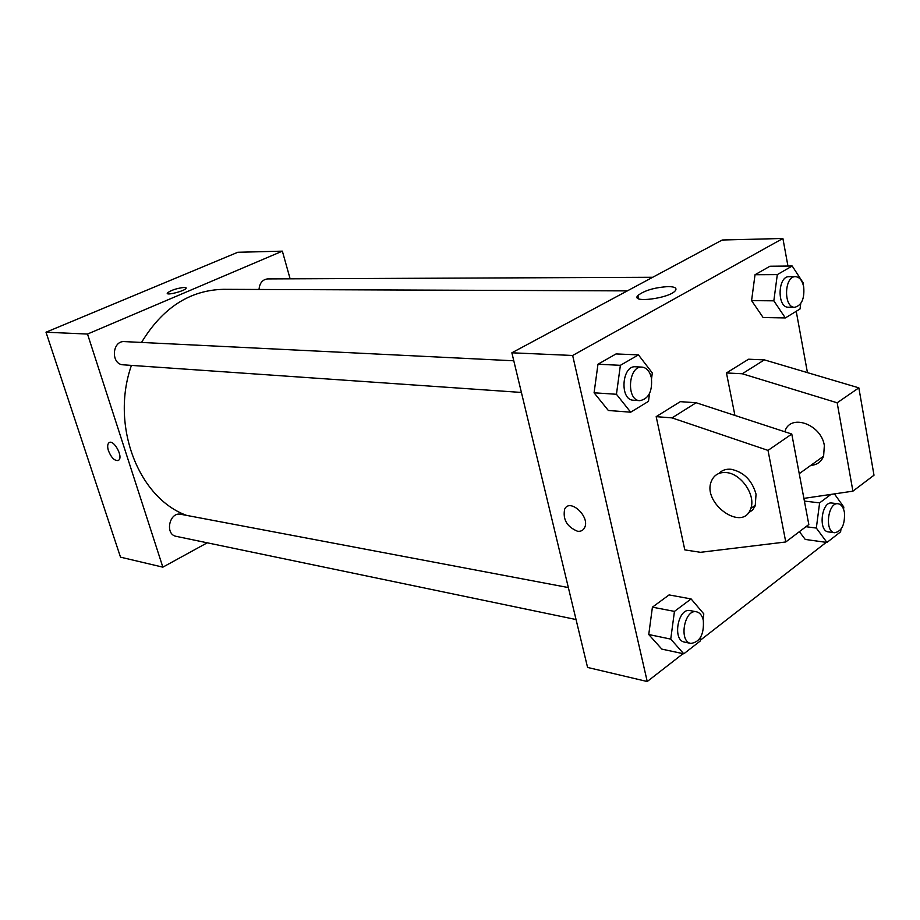 <?xml version="1.0" encoding="UTF-8"?>
<svg xmlns="http://www.w3.org/2000/svg" width="920" height="920" viewBox="0 0 920 920"><rect width="100%" height="100%" fill="white"/><g stroke="black" fill="none" stroke-linecap="round" stroke-linejoin="round"><path stroke-width="1.38" d="M207.23 542.811L162.852 567.157L120.508 557.163L46 332.212L237.774 252.275L282.359 251.148L290.122 278.829M162.852 567.157L87.515 334.052L46 332.212M87.515 334.052L282.359 251.148M167.267 293.388L167.314 293.066C170.993 290.191 176.686 288.293 184.391 287.396L186.116 288.248C185.242 290.927 165.531 295.987 167.314 293.066C170.993 290.18 176.686 288.293 184.391 287.396L186.162 287.914M627.336 290.881L223.399 289.328C189.796 290.145 162.506 307.843 141.519 342.447M131.434 365.389C110.216 425.419 138.437 498.053 186.576 515.372M568.353 587.569L180.861 514.303C169.361 511.531 164.53 534.497 176.249 536.36L576.047 619.539M513.785 360.789L124.568 341.607C111.883 340.388 110.595 364.538 123.314 364.826L521.41 392.449M652.694 277.276L267.616 278.921C262.499 279.542 259.635 283.061 259.014 289.466M118.243 460.506C114.574 460.989 111.32 457.746 108.456 450.777C107.284 446.924 107.433 444.268 108.893 442.83C113.332 438.564 123.579 456.722 118.691 460.218C115.046 461.426 111.63 458.286 108.456 450.777C107.295 446.924 107.445 444.268 108.893 442.83L109.1 442.681M683.054 653.671L647.231 681.524L587.569 667.437L511.865 352.797L722.2 240.016L782.897 238.475L787.945 266.052M668.403 286.58C674.946 286.729 677.246 288.121 675.28 290.766C669.196 298.505 630.143 303.37 637.87 295.527C644.494 290.421 654.672 287.442 668.403 286.58M647.231 681.524L572.654 355.476L511.865 352.797M572.654 355.476L782.897 238.475M577.472 531.231C566.973 526.838 562.695 519.49 564.639 509.208C569.756 497.708 590.479 516.822 584.568 527.723C583.142 530.483 580.773 531.656 577.472 531.231C580.773 531.645 583.142 530.483 584.568 527.723C590.479 516.822 569.756 497.708 564.639 509.208C562.695 519.49 566.973 526.827 577.484 531.231M826.24 542.351L700.293 640.274M796.225 311.305L807.449 372.634M649.543 393.495L648.485 401.35L630.683 412.194L608.338 410.481L594.078 392.794L597.977 364.228L616.043 353.935L597.977 364.228L594.078 392.794L616.446 394.277L620.379 365.32L638.457 354.878L652.314 372.979L651.544 378.683M700.718 637.1L700.189 641.056L683.779 653.821L661.825 649.106L648.749 634.524L652.418 607.165L669.081 594.918L652.418 607.165L648.749 634.524L670.737 639.101L674.452 611.386L691.104 598.931L703.8 613.881L703.075 619.379M805.241 539.442L799.388 531.656L805.241 539.442L826.953 542.455L816.327 528.068L819.616 502.872L830.956 494.397M800.745 303.531L800.02 308.993L785.335 317.94L763.14 317.538L751.582 300.622L755.021 274.735L769.948 266.236L755.021 274.735L751.582 300.622L773.835 300.828L777.308 274.62L792.2 266.006L803.413 283.268L803.217 284.797M656.178 416.645L684.802 549.884L700.499 552.31L785.76 541.972L768.016 450.397L672.037 417.887L656.178 416.645L680.282 401.66L696.141 402.741L791.775 434.044L808.818 524.526L785.76 541.972M803.896 498.387L852.909 491.165L837.165 402.787L742.268 373.761L726.455 372.956L734.919 415.437M726.455 372.956L748.581 359.214L764.359 359.869L858.855 387.849L874 475.214L852.909 491.165M810.75 465.416C816.983 464.945 821.261 461.863 823.607 456.182L824.343 445.567C821.41 424.718 791.395 413.528 785.22 430.468M748.132 513.118L752.629 509.979L755.228 505.862L756.044 494.166C752.019 480.24 743.682 471.948 731.055 469.269C726.018 468.82 721.981 470.212 718.945 473.432M726.225 472.569C741.083 473.466 756.091 495.351 750.766 508.484C743.049 533.025 701.201 502.849 711.585 480.769C714.288 474.8 719.175 472.063 726.225 472.569M672.037 417.887L696.141 402.741M768.016 450.397L791.775 434.044M837.165 402.787L858.855 387.849M742.268 373.761L764.359 359.869M840.949 529.287L840.615 531.829L826.953 542.455M834.428 493.89L843.835 507.081L843.559 509.139M838.131 503.769L831.818 503.033C821.525 501.066 817.96 531.265 828.425 531.909L834.716 532.749C841.88 531.219 845.112 524.377 844.399 512.221C843.364 507.173 841.271 504.355 838.131 503.769C827.839 501.803 824.274 532.105 834.716 532.749M816.327 528.068L805.943 526.7M819.616 502.872L804.402 501.078M683.779 653.821L670.737 639.101M696.543 611.811L690.149 610.604C678.017 607.453 672.071 640.343 684.491 642.102L690.874 643.425C700.016 642.08 704.168 634.386 703.317 620.356C702.155 615.469 699.901 612.628 696.543 611.811C684.411 608.66 678.466 641.677 690.874 643.425M674.452 611.386L652.418 607.165M691.104 598.931L669.081 594.918M661.825 649.106L648.749 634.524M785.335 317.94L773.835 300.828M795.489 276.667L789.038 276.69C777.63 275.977 776.894 307.855 788.302 307.199L794.754 307.28C801.665 305.428 804.655 298.643 803.7 286.925C802.309 280.462 799.572 277.035 795.489 276.667C784.105 275.942 783.345 307.935 794.754 307.28M777.308 274.62L755.021 274.735M792.2 266.006L769.948 266.236M763.14 317.538L751.582 300.622M630.683 412.194L616.446 394.277M642.01 367.103L635.501 366.781C621.713 365.24 619.482 400.131 633.351 400.223L639.848 400.671C648.749 398.843 652.591 391.207 651.371 377.763C649.75 371.231 646.622 367.678 642.01 367.103C628.222 365.562 625.98 400.591 639.848 400.671M620.379 365.32L597.977 364.228M638.457 354.878L616.043 353.935M608.338 410.481L594.078 392.794M637.87 295.527L638.56 298.724M799.238 473.673L823.607 456.182M750.766 508.484L755.527 505.068"/></g></svg>
